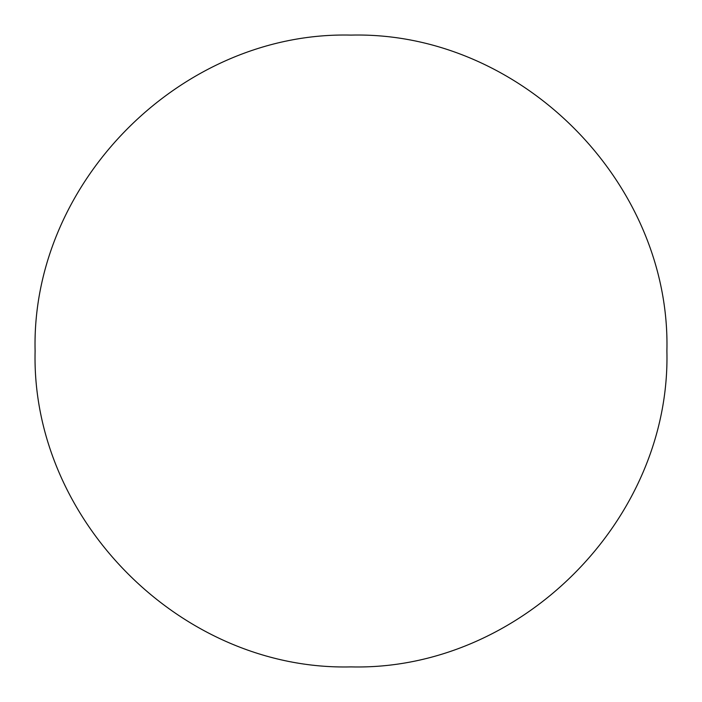 <?xml version="1.0" encoding="UTF-8"?>
<svg xmlns="http://www.w3.org/2000/svg" width="702" height="702" viewBox="0 0 702 702"><rect width="100%" height="100%" fill="white"/><g stroke="black" fill="none" stroke-linecap="round" stroke-linejoin="round"><path stroke-width="1.05" d="M35.1 351C30.958 519.664 181.511 671.033 351 666.9C519.664 671.042 671.033 520.489 666.9 351C671.042 182.336 520.489 30.967 351 35.1C182.336 30.958 30.967 181.511 35.1 351"/></g></svg>
